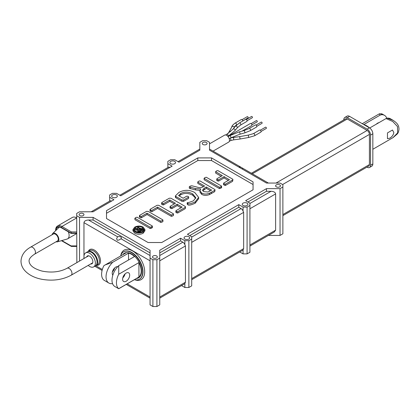 <?xml version="1.0" encoding="UTF-8"?>
<svg xmlns="http://www.w3.org/2000/svg" width="420" height="420" viewBox="0 0 420 420"><rect width="100%" height="100%" fill="white"/><g stroke="black" fill="none" stroke-linecap="round" stroke-linejoin="round"><path stroke-width="0.63" d="M139.414 230.995L138.668 230.438L140.385 229.268L141.661 230.003L139.414 230.995M140.522 230.664L140.385 229.268M140.385 230.585L139.697 230.984M138.978 230.906L138.978 230.081M135.303 228.921L138.878 229.383L139.729 228.89L137.54 227.624L138.196 227.246L142.973 230.008L140.81 231.257L139.262 231.541L137.991 231.095L137.739 230.312L138.149 229.834L134.526 229.367L135.303 228.921M137.718 231.1L134.526 230.685L134.526 229.367M137.965 232.376L137.718 230.648M137.991 232.381L137.991 231.095M138.495 232.417L138.495 231.389M139.262 232.428L139.262 231.541M139.85 232.381L139.85 231.53M140.81 232.213L140.81 231.257M142.973 231.215L142.973 230.008M138.128 229.283L137.54 228.942L137.54 227.624M142.464 227.483L143.981 229.509L142.453 231.556C140.112 232.722 137.771 232.722 135.418 231.551L133.896 229.509L135.408 227.488C137.765 226.317 140.117 226.317 142.464 227.483L142.464 228.8L139.393 227.939M143.85 230.171L142.464 228.8M137.54 228.044L134.836 229.189M134.526 229.462L134.032 230.171M134.752 227.11C137.545 225.713 140.338 225.713 143.12 227.105L144.926 229.514L143.11 231.934C140.327 233.326 137.545 233.321 134.768 231.929L132.951 229.509L134.752 227.11M144.926 229.514L144.926 230.832L143.11 233.252C140.327 234.644 137.545 234.638 134.768 233.247L132.951 230.827L132.951 229.509M162.876 219.902L162.204 220.736L160.766 221.12L147.037 213.192L141.346 216.478L139.997 216.2L139.519 215.423L146.543 211.37L148.176 211.412L162.876 219.902L162.992 221.377L162.204 222.054L160.766 222.437L147.037 214.51L141.346 217.796L139.997 217.518L139.519 216.741M139.372 216.925L139.519 215.423M147.037 214.51L147.037 213.192M162.172 203.348L161.737 202.592L169.36 198.193L170.993 198.24L185.152 206.414L185.572 206.882L185.231 207.359L177.697 211.706L176.379 211.428L175.948 210.693L182.144 207.118L177.161 204.236L171.843 207.307L170.541 207.039L170.137 206.32L175.45 203.254L169.78 199.978L163.49 203.606L162.172 203.348L162.172 204.666L161.737 203.91M161.59 204.115L161.737 202.592M169.99 207.832L170.137 206.32M175.812 212.195L175.948 210.693M174.31 203.91L169.78 201.296L163.49 204.923L162.172 204.666M169.78 201.296L169.78 199.978M181.004 207.774L177.161 205.553L171.843 208.625L170.541 208.357L170.137 207.638M177.161 205.553L177.161 204.236M185.572 206.882L185.231 208.677L177.697 213.024L176.379 212.746L175.948 212.011M221.519 186.039L221.639 187.514L220.847 188.197L219.408 188.58L204.167 179.781L204.167 178.463L204.829 177.629L206.278 177.24L221.519 186.039L220.847 186.879L219.408 187.262L204.052 178.3L204.167 179.419M221.188 176.274L215.712 173.114L215.712 171.796L216.368 170.966L217.822 170.578L232.523 179.067L232.942 179.534L232.601 180.007L225.456 184.133L224.128 183.845L223.661 183.094L229.472 179.739L224.081 176.626L218.584 179.802L217.297 179.54L216.835 178.789L222.327 175.618L215.591 171.638L215.712 172.751M223.529 184.606L223.661 183.094M216.715 180.285L216.835 178.789M232.942 179.534L232.601 181.325L225.456 185.451L224.128 185.162L223.661 184.411M228.328 180.401L224.081 177.949L218.584 181.12L217.297 180.857L216.835 180.107M224.081 177.949L224.081 176.626M208 192.014L203.69 191.615L202.54 190.155L204.23 188.191L206.293 187L211.654 190.097L208 192.014M210.515 190.754L206.293 188.317L206.293 187M206.293 188.317L202.739 190.801M199.983 190.397L195.442 189.882L189.362 188.328L189.362 187.01L190.092 186.139L191.756 185.766L196.954 187.068C199.248 187.845 201.322 187.761 203.18 186.827L204.587 186.018L197.836 182.117L198.492 181.288L199.946 180.899L214.646 189.389L215.066 189.856L214.725 190.328L209.528 193.205C206.566 194.381 203.947 194.318 201.668 193.027L199.946 190.78L200.755 188.953L195.442 188.564L189.221 186.842L189.362 187.94M203.448 186.674L197.836 183.435L197.715 181.954L197.836 183.073M215.066 189.856L214.725 191.646L209.528 194.523C206.566 195.699 203.947 195.636 201.668 194.345L199.946 192.097L199.946 190.78M209.528 194.523L209.528 193.205M187.803 203.401L187.252 202.645C188.066 202.755 190.129 202.136 193.447 200.797L195.783 197.71L192.717 193.888C188.339 191.636 184.338 191.51 180.721 193.499L178.537 195.573L183.162 198.245L186.847 196.119L188.134 196.382L188.58 197.122L183.535 200.035L181.934 199.978L175.886 196.481L175.387 195.914L178.972 192.386C184.275 189.62 189.541 189.661 194.765 192.518L198.639 197.395L195.2 201.857C190.953 203.794 188.486 204.309 187.803 203.401L187.803 204.719L187.252 203.963M187.147 204.12L187.252 202.645M188.58 198.44L188.716 196.938L188.58 198.44L183.535 201.353L181.934 201.296L175.886 197.799L175.387 197.232L175.387 195.914M198.639 197.395L198.639 198.713L195.2 203.18C190.953 205.118 188.486 205.627 187.803 204.719M195.694 198.366L192.717 195.206C188.339 192.953 184.338 192.827 180.721 194.817L179.219 195.972M173.428 213.806L172.757 214.646L171.318 215.024L157.589 207.097L151.903 210.383L150.554 210.105L150.077 209.328L157.096 205.275L158.728 205.317L173.428 213.806L173.549 215.282L172.757 215.964L171.318 216.342L157.589 208.415L151.903 211.701L150.554 211.423L150.077 210.646M149.924 210.829L150.077 209.328M157.589 208.415L157.589 207.097M152.318 225.992L152.439 227.467L151.646 228.149L150.208 228.533L134.967 219.728L134.967 218.411L135.629 217.581L137.078 217.192L152.318 225.992L151.646 226.832L150.208 227.215L134.852 218.253L134.967 219.371M253.06 189.803L253.06 184.532L211.517 160.545L197.82 160.545L106.512 213.26L106.512 218.537L106.512 210.625L197.82 157.909L211.517 157.909L253.06 181.897L253.06 189.803L161.753 242.519L148.055 242.519L106.512 218.537M95.692 265.697A8.069 4.662 -120 0 0 95.986 265.55A8.069 4.662 -120 0 0 97.225 259.082A8.069 4.662 -120 0 0 91.948 251.974A8.069 4.662 -120 0 0 87.917 251.575A8.069 4.662 -120 0 0 87.638 251.753M150.061 252.903L93.093 220.012L88.526 220.012C85.759 220.169 84.236 221.051 83.958 222.647L83.958 258.515M88.189 265.393A8.069 4.662 -120 0 0 89.665 266.469A8.069 4.662 -120 0 0 93.702 266.868L95.414 265.881A8.069 4.662 -120 0 0 96.653 259.413A8.069 4.662 -120 0 0 91.382 252.299A8.069 4.662 -120 0 0 87.344 251.9L85.633 252.893A8.069 4.662 -120 0 0 84.152 258.405M93.702 266.868A8.069 4.662 -120 0 0 94.941 260.4A8.069 4.662 -120 0 0 89.665 253.292A8.069 4.662 -120 0 0 85.633 252.893M86.63 256.972A4.52 2.609 60 0 1 87.407 255.964A4.52 2.609 60 0 1 89.665 256.19A4.52 2.609 60 0 1 92.62 260.174A4.52 2.609 60 0 1 91.927 263.791A4.52 2.609 60 0 1 90.668 263.965M134.431 279.673A15.818 9.135 -120 0 0 139.414 279.216A15.818 9.135 -120 0 0 141.839 266.543A15.818 9.135 -120 0 0 131.507 252.604A15.818 9.135 -120 0 0 123.596 251.822A15.818 9.135 -120 0 0 123.133 252.121A15.818 9.135 -120 0 0 120.708 255.911M122.808 254.698A14.207 8.2 60 0 1 124.404 253.218A14.207 8.2 60 0 1 124.735 253.045A14.207 8.2 60 0 1 131.507 253.922A14.207 8.2 60 0 1 140.784 266.438A14.207 8.2 60 0 1 138.611 277.82A14.207 8.2 60 0 1 136.526 278.46M238.591 166.95L240.812 167.144L242.986 168.404L241.972 168.898M209.512 150.16L209.512 142.333L206.672 140.695L202.661 140.695L199.826 142.333L199.826 150.16L199.826 149.069L199.826 150.16L178.988 162.194L174.715 159.726L170.704 159.726L167.869 161.364L167.869 163.679L172.137 166.147L120.776 195.799L116.508 193.331L112.492 193.331L109.657 194.969L109.657 197.29L113.93 199.752L93.093 211.785L79.532 211.785L76.697 213.423L76.697 215.738L79.532 217.376L93.093 217.376L150.061 250.268L150.061 258.095L152.901 259.733L156.912 259.733L159.747 258.095L159.747 250.268L180.584 238.24L184.858 240.702L188.869 240.702L191.704 239.064L191.704 236.749L187.435 234.281L238.796 204.629L243.065 207.097L247.081 207.097L249.916 205.459L249.916 203.144L245.642 200.676L266.48 188.643L280.04 188.643L282.875 187.01L282.875 184.69L280.04 183.052L266.48 183.052L209.512 150.16M119.831 195.253L168.242 167.307A3.229 1.864 60 0 1 169.859 167.465M91.198 211.785L110.035 200.912A3.229 1.864 60 0 1 111.647 201.07M120.981 238.749L118.976 239.999L117.296 240.287L116.587 238.586L117.605 236.801A2.42 1.397 180 0 1 120.719 236.953A2.42 1.397 180 0 1 121.427 237.941A2.42 1.397 180 0 1 120.981 238.749L150.061 255.539M159.747 252.903L180.584 240.875L182.868 242.193A3.229 1.864 60 0 1 184.858 244.681L185.446 245.973L185.446 282.219L184.858 283.51A3.229 1.864 60 0 1 184.48 283.868L159.747 298.147M189.714 235.599L238.796 207.265L241.08 208.583A3.229 1.864 60 0 1 243.065 211.076L243.653 212.368L243.653 248.614L243.065 249.905A3.229 1.864 60 0 1 242.692 250.257L191.704 279.694M266.48 188.643L266.48 191.284L271.047 191.284C273.814 191.441 275.336 192.318 275.615 193.919L275.615 230.16L274.276 232.024L249.916 246.089M279.746 184.863A2.42 1.397 180 0 1 280.455 185.85A2.42 1.397 180 0 1 278.035 187.247A2.42 1.397 180 0 1 275.615 185.85A2.42 1.397 180 0 1 277.106 184.559A2.42 1.397 180 0 1 279.746 184.863M83.249 213.591A2.42 1.397 180 0 1 83.958 214.578A2.42 1.397 180 0 1 81.538 215.98A2.42 1.397 180 0 1 79.117 214.578A2.42 1.397 180 0 1 80.614 213.287A2.42 1.397 180 0 1 83.249 213.591M206.383 142.506A2.42 1.397 180 0 1 207.091 143.493A2.42 1.397 180 0 1 204.666 144.89A2.42 1.397 180 0 1 202.246 143.493A2.42 1.397 180 0 1 203.742 142.202A2.42 1.397 180 0 1 206.383 142.506M156.618 255.948A2.42 1.397 180 0 1 157.327 256.94A2.42 1.397 180 0 1 154.906 258.337A2.42 1.397 180 0 1 152.481 256.94A2.42 1.397 180 0 1 153.977 255.649A2.42 1.397 180 0 1 156.618 255.948M247.07 203.149A2.825 1.633 180 0 1 247.9 204.298A2.825 1.633 180 0 1 245.075 205.931A2.825 1.633 180 0 1 242.246 204.298A2.825 1.633 180 0 1 243.994 202.792A2.825 1.633 180 0 1 247.07 203.149M116.498 194.975A2.825 1.633 180 0 1 117.327 196.13A2.825 1.633 180 0 1 114.502 197.762A2.825 1.633 180 0 1 111.678 196.13A2.825 1.633 180 0 1 113.421 194.623A2.825 1.633 180 0 1 116.498 194.975M174.709 161.369A2.825 1.633 180 0 1 175.534 162.524A2.825 1.633 180 0 1 172.709 164.152A2.825 1.633 180 0 1 169.885 162.524A2.825 1.633 180 0 1 171.628 161.018A2.825 1.633 180 0 1 174.709 161.369M188.858 236.754A2.825 1.633 180 0 1 189.688 237.909A2.825 1.633 180 0 1 186.863 239.537A2.825 1.633 180 0 1 184.039 237.909A2.825 1.633 180 0 1 185.782 236.402A2.825 1.633 180 0 1 188.858 236.754M197.82 160.545L197.82 157.909M211.517 160.545L211.517 157.909M282.875 187.01L282.875 233.793L280.04 235.431L268.375 235.431M280.04 235.431L280.04 188.643M266.48 191.284L247.926 201.994M243.065 211.076L243.065 207.097M249.916 205.459L249.916 252.247L247.081 253.885L243.065 253.885L243.065 249.905M247.081 253.885L247.081 207.097M238.796 207.265L238.796 204.629M243.065 253.885L239.741 251.963M184.858 244.681L184.858 240.702M191.704 239.064L191.704 285.852L188.869 287.49L184.858 287.49L184.858 283.51M188.869 287.49L188.869 240.702M180.584 240.875L180.584 238.24M184.858 287.49L181.529 285.569M159.747 258.095L159.747 304.883L156.912 306.521L152.901 306.521L150.061 304.883L150.061 258.095M93.093 220.012L93.093 217.376M109.657 197.29L109.657 201.128M167.869 163.679L167.869 167.522M76.855 262.615L76.697 215.738M156.912 306.521L156.912 259.733M152.901 306.521L152.901 259.733M79.532 261.072L79.532 217.376M344.852 117.432L347.13 116.114A4.841 2.798 60 0 1 349.556 116.356L369.411 127.822A4.841 2.798 60 0 1 372.839 133.754L372.839 163.931A4.841 2.798 60 0 1 371.837 166.152L369.553 167.47A4.841 2.798 -120 0 0 370.556 165.249L370.556 135.072A4.841 2.798 -120 0 0 367.132 129.139L347.272 117.674A4.841 2.798 -120 0 0 344.852 117.432A4.841 2.798 -120 0 0 343.844 119.648L343.844 119.879M366.933 167.113L367.132 167.228A4.841 2.798 -120 0 0 369.553 167.47M282.875 215.644L368.744 166.068A3.229 1.864 -120 0 0 369.411 164.593L369.411 134.41A3.229 1.864 -120 0 0 367.132 130.457L347.272 118.991A3.229 1.864 -120 0 0 345.655 118.829L251.396 173.25M379.376 113.804L380.074 115.154L381.234 114.749L381.822 113.804M381.234 114.749A13.718 7.922 -60 0 1 384.489 115.348A13.718 7.922 -60 0 1 386.788 118.246M393.11 120.32L387.172 118.172L386.012 118.577L392.69 121.438L397.462 126.504L397.661 132.857L392.963 137.645M392.863 120.178L390.427 118.771A13.718 7.922 120 0 0 387.172 118.172M363.772 124.567L380.074 115.154M378.903 122.682A5.003 2.888 120 0 0 376.357 124.152M369.427 127.832A13.718 7.922 -120 0 0 363.919 124.651M386.012 118.577L369.695 127.995M393.839 132.5C393.414 134.978 392.012 136.894 389.634 138.243L387.471 138.689L387.471 132.909L392.474 130.022L393.839 132.5M126.483 252.578L103.887 265.682A13.718 7.922 120 0 0 103.887 280.119L108.895 283.07A13.718 7.922 -60 0 1 112.786 262.232L128.541 253.139A13.718 7.922 60 0 1 134.474 256.567L118.724 265.661L118.724 274.25L138.925 262.584A13.718 7.922 60 0 1 141.209 271.12A13.718 7.922 60 0 1 138.925 277.022L118.724 288.682A13.718 7.922 -60 0 1 118.724 274.25M114.671 267.923A5.003 2.888 -60 0 1 112.387 271.882M112.539 283.61A13.718 7.922 -60 0 1 108.895 283.07M105.005 264.978L112.786 262.232M138.925 262.584L138.925 277.022M129.68 275.142A5.003 2.888 120 0 0 128.646 272.848A5.003 2.888 120 0 0 123.643 275.741A5.003 2.888 120 0 0 123.643 281.516A5.003 2.888 120 0 0 127.496 280.177A5.003 2.888 120 0 0 129.68 275.142M128.541 253.139L128.541 259.99M117.742 266.658A5.003 2.888 120 0 0 113.253 269.74A5.003 2.888 120 0 0 112.828 275.173M118.724 265.661A13.718 7.922 120 0 0 114.833 286.493L118.724 288.74L140.207 276.339M125.06 273.919A5.003 2.888 -60 0 1 122.771 277.877M71.395 231.934L61.934 226.469A8.878 5.124 -120 0 0 57.493 226.028A8.878 5.124 -120 0 0 55.655 230.097L55.655 230.664A8.069 4.662 60 0 1 61.362 227.456L71.064 233.058L71.395 231.934L76.697 231.934M61.934 240.97L61.435 240.681L61.929 240.97A8.878 5.124 -120 0 0 61.929 240.97A8.878 5.124 -120 0 0 61.934 240.97L61.934 240.97M76.697 246.435L71.395 246.435L61.435 240.681M55.96 230.37A7.665 4.426 60 0 1 57.529 227.409A7.665 4.426 60 0 1 61.362 227.787L71.064 233.389L71.064 233.058L76.697 233.058M76.697 246.241L71.064 246.241L71.064 245.91L61.819 240.571M57.493 226.028L72.329 217.466A8.878 5.124 60 0 1 76.697 217.865M71.064 233.389L76.697 233.389M76.697 245.91L71.064 245.91M256.037 125.097L261.261 122.084A0.724 0.42 60 0 1 261.623 122.12A0.724 0.42 60 0 1 262.096 122.761A0.724 0.42 60 0 1 261.986 123.338L256.762 126.357M242.056 119.663L247.28 116.645A0.724 0.42 60 0 1 247.643 116.681A0.724 0.42 60 0 1 248.115 117.322A0.724 0.42 60 0 1 248.005 117.905L242.781 120.918M251.186 123.617L256.41 120.598A0.724 0.42 60 0 1 256.772 120.635A0.724 0.42 60 0 1 257.245 121.275A0.724 0.42 60 0 1 257.135 121.858L251.911 124.871M260.316 130.205L265.54 127.192A0.724 0.42 60 0 1 265.902 127.223A0.724 0.42 60 0 1 266.38 127.864A0.724 0.42 60 0 1 266.264 128.447L261.046 131.465M246.335 119.495L251.559 116.482A0.724 0.42 60 0 1 251.921 116.519A0.724 0.42 60 0 1 252.394 117.159A0.724 0.42 60 0 1 252.284 117.742L247.06 120.755M242.056 131.124L251.669 125.575A1.213 0.698 -120 0 0 251.669 124.173A1.213 0.698 -120 0 0 250.462 123.475L227.95 136.469M243.994 130.604A1.213 0.415 -105 0 1 244.303 130.788A1.213 0.415 -105 0 1 244.787 132.053A1.213 0.415 -105 0 1 244.619 132.946L250.278 130.662L256.52 127.055A1.213 0.698 -120 0 0 256.709 126.084A1.213 0.698 -120 0 0 255.917 125.018A1.213 0.698 -120 0 0 255.313 124.961L249.065 128.562L243.994 130.604L239.19 131.891L229.451 135.817A1.213 0.698 -120 0 1 230.055 135.875A1.213 0.698 -120 0 1 230.911 137.361A1.213 0.698 -120 0 1 230.664 137.912L239.815 134.227A1.213 0.415 -105 0 0 240.014 133.691A1.213 0.415 -105 0 0 239.505 132.069A1.213 0.415 -105 0 0 239.19 131.891M239.363 122.966L245.611 119.359A1.213 0.698 60 0 1 246.215 119.417A1.213 0.698 60 0 1 247.007 120.482A1.213 0.698 60 0 1 246.818 121.454L240.576 125.06L237.169 127.869A1.213 0.898 38.7 0 0 237.321 127.402A1.213 0.898 38.7 0 0 236.224 126.121A1.213 0.898 38.7 0 0 235.279 126.352L239.363 122.966A1.213 0.698 60 0 1 239.967 123.023A1.213 0.698 60 0 1 240.823 124.504A1.213 0.698 60 0 1 240.576 125.06M242.786 120.986A1.213 0.698 -120 0 0 241.936 119.579A1.213 0.698 -120 0 0 241.327 119.522L235.084 123.128C232.827 124.782 231.725 126.089 231.782 127.05L228.218 133.413M254.557 135.77A1.213 0.698 60 0 0 254.741 134.799A1.213 0.698 60 0 0 253.948 133.733A1.213 0.698 60 0 0 253.344 133.67L259.591 130.064A1.213 0.698 60 0 1 260.195 130.127A1.213 0.698 60 0 1 260.988 131.192A1.213 0.698 60 0 1 260.804 132.163L254.557 135.77L248.577 137.503L239.82 139.041A1.213 0.43 74.3 0 0 240.025 138.506A1.213 0.43 74.3 0 0 239.495 136.889A1.213 0.43 74.3 0 0 239.164 136.71L233.636 137.44L233.63 139.86L239.82 139.041M56.107 241.742A4.841 2.798 -120 0 0 57.482 241.826A4.841 2.798 -120 0 0 58.852 239.453A4.841 2.798 -120 0 0 56.511 234.35A4.841 2.798 -120 0 0 52.689 233.52A4.841 2.798 -120 0 0 52.07 234.754M30.581 247.16L53.408 233.982A4.037 2.331 60 0 1 56.516 235.064A4.037 2.331 60 0 1 58.28 239.122A4.037 2.331 60 0 1 57.446 240.97L34.618 254.147A4.037 2.331 -120 0 0 35.453 252.299A4.037 2.331 -120 0 0 33.689 248.241A4.037 2.331 -120 0 0 30.581 247.16C24.581 250.588 21.389 255.208 21 261.025C21.011 264.395 22.16 267.456 24.449 270.202C28.445 274.764 34.23 277.793 41.811 279.284C52.736 281.19 62.512 279.841 71.138 275.237L92.705 262.789M57.482 241.826L67.069 239.059A7.266 4.195 -120 0 0 67.62 238.822A7.266 4.195 -120 0 0 69.121 235.499A7.266 4.195 -120 0 0 68.292 231.793M213.066 151.121L228.648 142.128A4.037 2.331 -120 0 0 229.483 140.28A4.037 2.331 -120 0 0 227.724 136.216A4.037 2.331 -120 0 0 224.616 135.135L209.512 143.855M135.408 228.805L135.408 227.488M143.11 233.252L143.11 231.934M139.997 217.518L139.997 216.2M141.346 217.796L141.346 216.478M160.766 222.437L160.766 221.12M163.49 204.923L163.49 203.606M170.541 208.357L170.541 207.039M171.843 208.625L171.843 207.307M176.379 212.746L176.379 211.428M177.697 213.024L177.697 211.706M185.231 208.677L185.231 207.359M219.408 188.58L219.408 187.262M220.847 188.197L220.847 186.879M224.128 185.162L224.128 183.845M225.456 185.451L225.456 184.133M232.601 181.325L232.601 180.007M217.297 180.857L217.297 179.54M218.584 181.12L218.584 179.802M204.23 189.509L204.23 188.191M190.528 188.69L190.528 187.373M195.442 189.882L195.442 188.564M201.668 194.345L201.668 193.027M211.339 193.599L211.339 192.281M214.725 191.646L214.725 190.328M195.2 203.18L195.2 201.857M175.886 197.799L175.886 196.481M181.934 201.296L181.934 199.978M183.535 201.353L183.535 200.035M180.721 194.817L180.721 193.499M192.717 195.206L192.717 193.888M150.554 211.423L150.554 210.105M151.903 211.701L151.903 210.383M171.318 216.342L171.318 215.024M150.208 228.533L150.208 227.215M151.646 228.149L151.646 226.832M96.416 265.303A8.878 5.124 -120 0 0 98.674 254.683A8.878 5.124 -120 0 0 88.347 251.323M87.917 251.575L89.628 250.583A8.069 4.662 60 0 1 93.66 250.982A8.069 4.662 60 0 1 98.936 258.095A8.069 4.662 60 0 1 97.697 264.563L95.986 265.55M150.061 297.056L127.192 283.852M102.344 269.504L95.723 265.682M83.958 222.647L150.061 260.81M134.668 279.731A17.031 9.833 -120 0 0 144.669 271.021A17.031 9.833 -120 0 0 133.324 251.37A17.031 9.833 -120 0 0 120.776 255.675M123.742 251.738A15.818 9.135 60 0 1 123.884 251.654A15.818 9.135 60 0 1 131.791 252.436A15.818 9.135 60 0 1 142.128 266.38A15.818 9.135 60 0 1 139.703 279.053A15.818 9.135 60 0 1 139.555 279.132M117.605 236.801L88.526 220.012M185.446 282.219L159.747 297.056M159.747 260.81L185.446 245.973M182.868 242.193L159.747 255.539M243.653 248.614L191.704 278.602M191.704 242.361L243.653 212.368M275.615 230.16L249.916 244.997M249.916 208.756L275.615 193.919M241.08 208.583L191.704 237.09M271.047 191.284L249.916 203.48M349.556 116.356L347.272 117.674M369.411 127.822L367.132 129.139M372.839 133.754L370.556 135.072M372.839 163.931L370.556 165.249M369.411 164.593L282.875 214.552M282.597 184.532L369.411 134.41M252.341 173.796L347.272 118.991M367.132 130.457L276.029 183.052M76.697 217.948L61.934 226.469L61.362 227.456M250.278 130.662A1.213 0.698 -120 0 0 250.462 129.691A1.213 0.698 -120 0 0 249.669 128.625A1.213 0.698 -120 0 0 249.065 128.562M235.279 126.352L233.058 129.124A1.213 0.898 38.7 0 1 234.003 128.893A1.213 0.898 38.7 0 1 234.959 129.649A1.213 0.898 38.7 0 1 234.948 130.636L237.169 127.869M233.058 129.124L226.8 134.285A1.213 0.698 60 0 1 227.404 134.347A1.213 0.698 60 0 1 228.197 135.413A1.213 0.698 60 0 1 228.013 136.385L234.948 130.636M236.339 125.202L236.292 125.223A1.213 0.698 -120 0 0 236.544 124.672A1.213 0.698 -120 0 0 235.688 123.186A1.213 0.698 -120 0 0 235.084 123.128M236.292 125.223C235.888 125.134 233.688 127.627 234.14 127.622A1.213 0.977 -166.3 0 0 231.782 127.05M230.548 131.675A1.213 0.887 -139.9 0 0 230.218 131.534A1.213 0.887 -139.9 0 0 229.294 131.744M253.344 133.67L248.383 135.088L248.577 137.503M229.803 138.411A1.213 0.698 60 0 1 230.055 138.511A1.213 0.698 60 0 1 230.911 139.997A1.213 0.698 60 0 1 230.664 140.548L233.63 139.86M88.667 255.796L67.105 268.249A4.037 2.331 60 0 1 70.214 269.33A4.037 2.331 60 0 1 71.978 273.389A4.037 2.331 60 0 1 71.138 275.237M123.884 251.654L123.596 251.822M139.703 279.053L139.414 279.216M268.375 183.052L242.975 168.389M240.812 167.144L209.512 149.069M199.826 149.069L178.043 161.648M150.061 298.147L126.247 284.398M102.086 270.449L94.794 266.238M384.489 115.348L381.806 113.799L379.386 113.799L362.255 123.69M393.089 120.309C398.512 123.911 398.764 126.252 399 128.993C398.806 131.219 398.228 132.877 397.268 133.97L393.099 137.571M372.839 149.263L393.11 137.56M244.619 132.946L239.815 134.227M248.383 135.088L239.164 136.71M233.636 137.44L230.68 137.902M229.22 138.747L230.664 137.912M228.071 136.616L229.451 135.817M225.624 134.967L226.8 134.285M229.299 141.335L230.664 140.548M52.689 233.52L59.383 227.078M76.697 233.583L67.62 238.822M67.105 268.249C59.913 272.044 51.545 272.984 41.995 271.068C33.821 268.769 29.51 265.477 29.069 261.198C28.87 259.035 30.718 256.688 34.618 254.147"/></g></svg>
